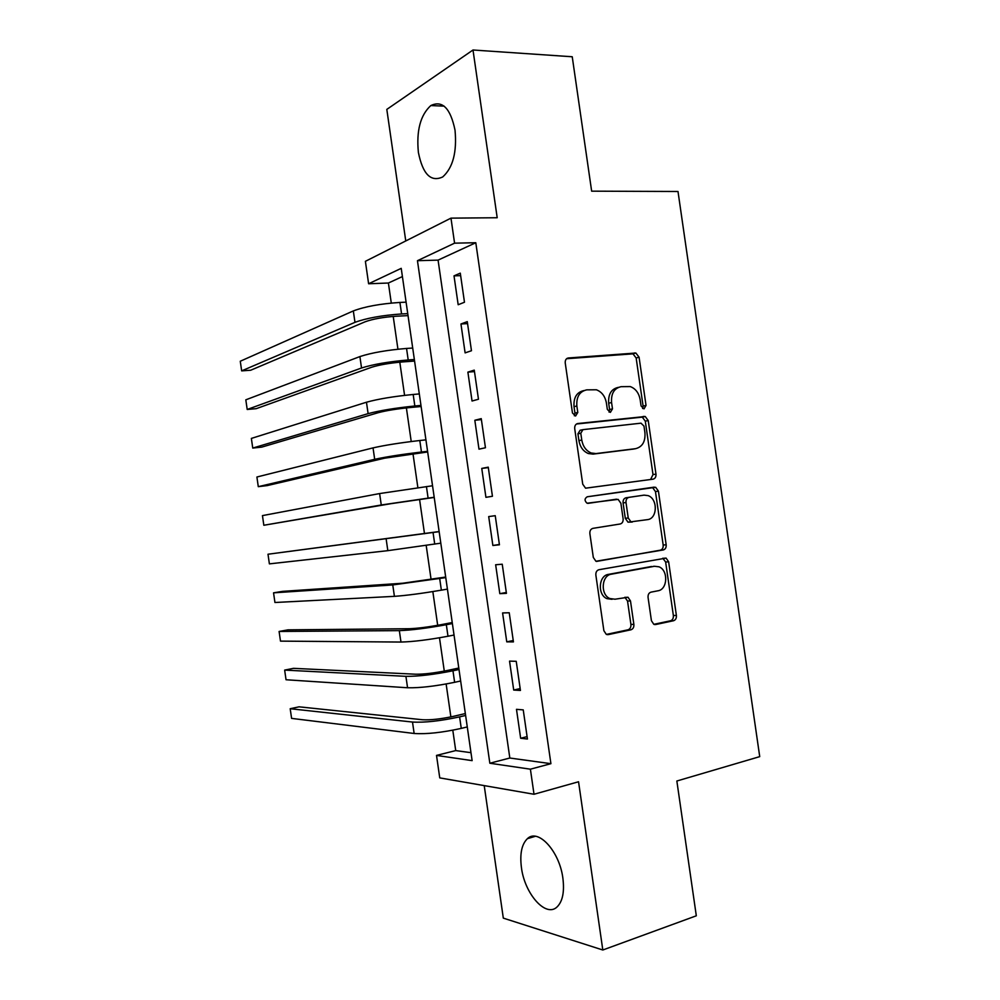 <?xml version="1.0" encoding="UTF-8"?>
<svg xmlns="http://www.w3.org/2000/svg" width="1000" height="1000" viewBox="0 0 1000 1000"><rect width="100%" height="100%" fill="white"/><g stroke="black" fill="none" stroke-linecap="round" stroke-linejoin="round"><path stroke-width="1.5" d="M644.013 408.875L646.038 405.425L639.075 357.188L635.875 353.025L568.375 357.975C566.112 358.438 565.062 360.1 565.237 362.975L572.463 412.987L575.6 416.012L577.788 412.45L576.85 405.988C576.287 396.8 579.587 391.425 586.775 389.85L596.375 389.775C601.8 391.863 605.15 396.287 606.413 403.038L607.337 409.412L610.375 412.375L612.487 408.875L611.562 402.525C611 393.5 614.188 388.212 621.125 386.675L630.25 386.575C635.588 388.587 638.888 392.95 640.163 399.688L641.062 405.938L644.013 408.875M642.625 408.525L643.1 406.087L636.15 357.987L632.962 353.837L566.6 358.725M574.325 415.775L574.95 413.113L574.025 406.675L576.85 405.988M609.05 412.088L609.6 409.538L608.675 403.212L611.562 402.525M562.888 878.213C559.5 851.125 538 828.025 527.4 838.675C521.7 844.237 519.7 853.85 521.425 867.537C524.562 893.612 545.725 917.938 557.013 907C562.612 901.513 564.575 891.925 562.888 878.213M455.025 130.15C450.462 108.25 442.4 100.05 430.825 105.562C420.425 115.062 416.275 130.688 418.387 152.425C422.775 174.25 430.887 182.425 442.725 176.938C452.938 167.712 457.038 152.125 455.025 130.15M651.425 620.7L653.8 624.312L655.662 624.538L673.538 620.737C675.625 620.013 676.575 618.25 676.388 615.45L668.637 561.812L666.1 558.1L598.938 569.712C596.7 570.413 595.675 572.212 595.862 575.112L603.875 630.7L606.263 634.338L608.312 634.612L630.887 629.812C633.062 629.062 634.062 627.25 633.875 624.388L630.487 600.95L628.025 597.263L615 599.212L609.85 598.538C600.212 594.675 601.45 575.363 611.388 574.188L654.5 566.275L658.988 566.812C668.45 570.25 667.712 589.462 658.037 590.775L650.987 592.15C648.85 592.85 647.875 594.625 648.062 597.463L651.425 620.7M530.4 769.188L534.012 794.262L439.75 777.887L436.512 755.413L472.125 760.638L401.225 268.35L368.612 283.762L365.387 261.325L450.975 218.137L454.575 243.162L417.45 260.7L489.837 763.238L530.4 769.188L550.913 763.675L475.8 242.725L454.575 243.162M450.975 218.137L497.2 217.738L473 50L572.238 56.762L591.65 191.163L678 191.488L759.725 756.637L676.85 781.012L696.312 915.8L602.812 950L578.55 781.762L534.012 794.262M653.088 479.162C655.2 478.587 656.15 476.912 655.975 474.125L648.225 420.538L645.238 416.5L577.837 423.525C575.575 424.062 574.538 425.763 574.712 428.65L582.737 484.2L585.575 488.188L653.088 479.162M658.425 491.163L666.175 544.775C666.363 547.562 665.413 549.288 663.312 549.938L595.913 561.25L593.312 557.438L589.875 533.65C589.688 530.763 590.725 528.987 592.975 528.337L620.138 524C622.312 523.375 623.312 521.638 623.125 518.787L620.887 503.275L618.125 499.375L587.038 503.212C584.375 500.712 584.45 498.575 587.263 496.775L655.675 487.287L658.425 491.163L655.462 491.575L663.175 545.037L666.175 544.775M484.225 785.612L503.312 918.125L602.812 950M473 50L386.812 109.4L405.763 240.95M464.475 302.238L460.288 273.15L454.012 275.863L458.175 304.738L464.475 302.238M471.463 350.737L467.275 321.637L460.95 323.988L465.112 352.875L471.463 350.737M478.462 399.237L474.263 370.138L467.887 372.125L472.05 401.012L478.462 399.237M485.45 447.75L481.25 418.638L474.825 420.275L478.988 449.162L485.45 447.75M492.438 496.275L488.25 467.163L481.763 468.425L485.925 497.325L492.438 496.275M499.438 544.8L495.238 515.688L488.7 516.587L492.875 545.487L499.438 544.8M506.438 593.35L502.238 564.212L495.65 564.763L499.812 593.663L506.438 593.35M513.438 641.9L509.237 612.762L502.587 612.938L506.763 641.85L513.438 641.9M520.438 690.45L516.237 661.312L509.538 661.125L513.713 690.05L520.438 690.45M475.8 242.725L438.075 260.125L509.825 758.025L550.913 763.675M516.487 709.325L520.65 738.25L527.438 739.025L523.237 709.887L516.487 709.325M402.413 276.562L388.4 283.025L391.287 303.062M393.212 316.413L397.938 349.212M399.8 362.15L404.575 395.363M406.388 407.9L411.225 441.512M412.975 453.65L417.875 487.688M419.562 499.425L424.5 533.75M426.188 545.413L431.1 579.525M432.837 591.6L437.688 625.312M439.487 637.788L444.288 671.112M446.138 684L450.875 716.912M452.8 730.212L455.725 750.588L470.988 752.688M455.725 750.588L436.512 755.413M388.4 283.025L368.612 283.762M438.075 260.125L417.45 260.7M509.825 758.025L489.837 763.238M454.012 275.863L460.637 275.637M460.95 323.988L467.55 323.612M467.887 372.125L474.475 371.6M474.825 420.275L481.388 419.6M481.763 468.425L488.312 467.612M492.875 545.487L499.387 544.438M499.812 593.663L506.312 592.475M506.763 641.85L513.237 640.512M513.713 690.05L520.163 688.562M520.65 738.25L527.087 736.625M618.425 387.35L618.225 387.4C611.3 388.938 608.112 394.2 608.675 403.212M583.888 390.575C576.737 392.175 573.45 397.537 574.025 406.675M650.562 479.525L653 474.588L645.288 421.15L642.3 417.137L576.512 424M643.975 426.087L641.012 423.175L582.962 429.637L580.788 433.225L581.763 440.037C582.962 446.5 586.112 450.825 591.225 453L595.975 453.575L635.588 448.675C642.412 446.925 645.525 441.6 644.925 432.688L643.975 426.087M582.537 429.738L580.112 430.25L577.938 433.825L580.788 433.225M633.725 449.025L593.1 454.113L588.362 453.55C583.263 451.375 580.112 447.062 578.925 440.613L577.938 433.825M596.438 561.438L660.325 550.188C662.412 549.538 663.363 547.825 663.175 545.037M616.55 499.188L587.863 503.387M587.188 496.788L654.237 487.125M647.575 519.625C657.6 518.625 657.938 498.75 648.012 495.6L644.038 495.138L628.975 497.362C626.812 497.962 625.825 499.675 626 502.512L628.237 517.987L630.925 521.825L647.575 519.625M632.275 522.05L627.987 522.163L625.3 518.325L623.075 502.9C622.9 500.075 623.888 498.363 626.05 497.762L644.038 495.138M655.462 491.575L652.7 487.725L651.275 487.562M653.225 566.362L654.5 566.275M612.062 599.312L606.938 598.65C597.3 594.8 598.55 575.55 608.462 574.375L651.513 566.487M606.388 634.4L627.925 629.825C630.1 629.075 631.1 627.275 630.913 624.425L627.537 601.05L624.85 597.275M653.838 624.325L670.512 620.775C672.6 620.05 673.55 618.3 673.363 615.5L665.638 562.025L662.788 558.212M408.038 315.613L396.037 316.238C383.113 317.15 372.812 319.012 365.138 321.788L250.675 370.238L241.663 370.875L354.975 322.337C366.463 318.137 382 315.338 401.575 313.95L407.75 313.625M241.663 370.875L240.275 361.238L353.325 310.925C364.8 306.588 380.337 303.75 399.925 302.438L406.1 302.162M414.588 361.062L402.625 361.925C389.712 363.05 379.4 364.825 371.675 367.238L256.2 408.675L247.2 409.462L361.538 367.987C373.113 364.338 388.675 361.662 408.2 359.963L414.363 359.513M247.2 409.462L245.812 399.825L359.9 356.575C371.45 352.788 387 350.075 406.55 348.45L412.713 348.05M421.125 406.512L409.2 407.625C396.325 408.95 386 410.65 378.225 412.688L261.725 447.125L252.75 448.062L368.113 413.638C379.762 410.55 395.337 408 414.837 405.988L420.975 405.412M252.75 448.062L251.363 438.413L366.463 402.225C378.1 399 393.675 396.413 413.175 394.475L419.312 393.938M427.675 451.975L384.762 458.162L267.25 485.588L258.288 486.662L374.688 459.312C386.425 456.775 402.013 454.35 421.463 452.013L427.587 451.325M258.288 486.662L256.9 477.013L373.038 447.887C384.762 445.225 400.35 442.762 419.8 440.513L425.925 439.85M434.225 497.45L391.312 503.625L263.837 525.262L381.262 504.988L434.2 497.238M263.837 525.262L262.45 515.612L379.613 493.562L432.537 485.763M439.137 531.55L268 554.225L439.15 531.675M268 554.225L269.387 563.875L387.825 550.662L440.812 543.162M445.688 577.038L402.762 583.225L282.45 591.375L273.55 592.837L392.762 584.938L445.775 577.612M273.55 592.837L274.938 602.5L394.412 596.35C406.388 595.5 422.038 593.438 441.362 590.163L447.425 589.1M452.238 622.537L440.475 624.8C427.738 627.112 417.35 628.425 409.312 628.725L287.987 629.85L279.1 631.462L399.338 630.625C411.388 630.2 427.05 628.225 446.337 624.712L452.388 623.55M279.1 631.462L280.487 641.125L400.988 642.05C413.05 641.762 428.713 639.825 447.987 636.237L454.038 635.037M458.8 668.037L447.062 670.537C434.35 673.062 423.95 674.3 415.863 674.225L293.512 668.337L284.65 670.1L405.913 676.338C418.038 676.462 433.725 674.613 452.962 670.788L459 669.5M284.65 670.1L286.038 679.75L407.562 687.763C419.712 688.037 435.4 686.213 454.625 682.312L460.662 680.987M465.35 713.55L453.65 716.3C440.962 719.025 430.55 720.175 422.413 719.737L299.05 706.825L290.2 708.725L412.5 722.05C424.7 722.738 440.4 721.012 459.6 716.875L465.625 715.45M290.2 708.725L291.588 718.388L414.137 733.475C426.362 734.312 442.075 732.613 461.262 728.388L467.275 726.938M643.1 406.087L646.038 405.425M574.95 413.113L577.788 412.45M609.6 409.538L612.487 408.875M567.163 358.338L568.375 357.975M631.938 353.725L634.85 352.912M636.15 357.987L639.075 357.188M577.175 423.675L577.837 423.525M641.075 417L644.013 416.375M645.288 421.15L648.225 420.538M653 474.588L655.975 474.125M578.925 440.613L581.763 440.037M593.1 454.113L595.975 453.575M632.65 449.212L635.588 448.675M660.325 550.188L663.312 549.938M626.05 497.762L628.975 497.362M623.075 502.9L626 502.512M625.3 518.325L628.237 517.987M608.462 574.375L611.388 574.188M627.537 601.05L630.487 600.95M630.913 624.425L633.875 624.388M627.925 629.825L630.887 629.812M607.05 634.612L608.312 634.612M665.638 562.025L668.637 561.812M673.363 615.5L676.388 615.45M670.512 620.775L673.538 620.737M654.538 624.55L655.662 624.538M399.925 302.438L401.575 313.95M353.325 310.925L354.975 322.337M406.55 348.45L408.2 359.963M359.9 356.575L361.538 367.987M413.175 394.475L414.837 405.988M366.463 402.225L368.113 413.638M419.8 440.513L421.463 452.013M373.038 447.887L374.688 459.312M426.438 486.55L428.088 498.062M379.613 493.562L381.262 504.988M433.062 532.6L434.725 544.113M386.188 539.237L387.825 550.662M439.7 578.65L441.362 590.163M392.762 584.938L394.412 596.35M446.337 624.712L447.987 636.237M399.338 630.625L400.988 642.05M452.962 670.788L454.625 682.312M405.913 676.338L407.562 687.763M459.6 716.875L461.262 728.388M412.5 722.05L414.137 733.475M527.4 838.675L535.325 836.3M430.825 105.562L444.113 106.125M632.962 353.837L635.875 353.025M642.3 417.137L645.238 416.5M588.362 453.55L591.225 453M627.987 522.163L630.925 521.825M652.7 487.725L655.675 487.287M606.938 598.65L609.85 598.538M625.075 597.375L628.025 597.263M663.1 558.325L666.1 558.1"/></g></svg>
